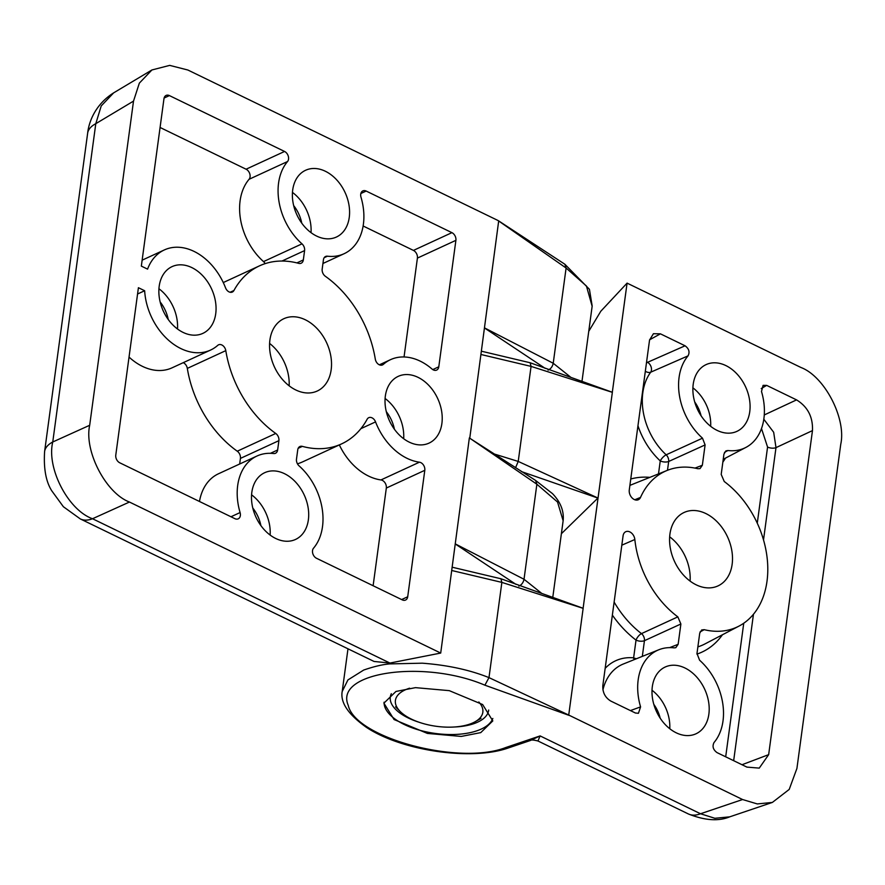 <?xml version="1.0" encoding="UTF-8"?>
<svg xmlns="http://www.w3.org/2000/svg" width="885" height="885" viewBox="0 0 885 885"><rect width="100%" height="100%" fill="white"/><g stroke="black" fill="none" stroke-linecap="round" stroke-linejoin="round"><path stroke-width="1.33" d="M492.823 718.465A55.147 25.2 7.7 0 1 481.241 729.074A55.147 25.2 7.7 0 1 419.966 730.313A55.147 25.2 7.7 0 1 384.09 702.192M454.259 727.005A49.626 22.689 -172.3 0 0 477.657 722.149A49.626 22.689 -172.3 0 0 488.675 710.279A49.626 22.689 -172.3 0 0 488.697 710.035M480.754 732.614L492.801 720.91L482.635 704.537L449.292 690.654L415.485 687.645L395.949 691.462L383.913 703.166L394.068 719.549L427.411 733.422L461.218 736.431L480.754 732.614M676.217 732.802A36.761 26.55 65.2 0 0 695.555 733.986A36.761 26.55 65.2 0 0 708.642 702.115A36.761 26.55 65.2 0 0 684.979 667.998A36.761 26.55 65.2 0 0 664.768 667.224A36.761 26.55 65.2 0 0 652.654 699.338A36.761 26.55 65.2 0 0 676.217 732.802M725.866 365.582A36.761 26.55 65.2 0 0 705.655 364.819A36.761 26.55 65.2 0 0 693.541 396.923A36.761 26.55 65.2 0 0 717.104 430.387A36.761 26.55 65.2 0 0 736.442 431.57A36.761 26.55 65.2 0 0 749.529 399.699A36.761 26.55 65.2 0 0 725.866 365.582M696.218 584.841A40.433 29.205 -114.8 0 1 670.244 547.671A40.433 29.205 -114.8 0 1 684.105 512.47A40.433 29.205 -114.8 0 1 705.865 513.554A40.433 29.205 -114.8 0 1 731.84 550.724A40.433 29.205 -114.8 0 1 717.978 585.914A40.433 29.205 -114.8 0 1 696.218 584.841M342.218 691.45L347.927 679.934L363.691 670.056C374.001 666.482 382.729 664.436 389.876 663.905L422.267 663.186C447.456 665.066 469.703 669.879 488.985 677.622L568.723 715.047L742.581 799.531L757.306 803.934L772.362 802.429L789.21 789.42L796.92 768.434L840.75 444.27C846.458 418.572 824.621 376.413 800.991 367.507L627.078 283.123L600.793 311.255L588.757 331.311M569.42 715.511L484.903 685.189C423.992 659.148 333.855 672.158 348.225 705.301C355.151 737.902 459.282 765.746 505.744 747.537L540.104 735.911L537.969 740.988L688.32 813.934C704.714 820.506 718.52 821.479 729.727 816.844L714.87 818.282L700.522 813.757A42.889 22.258 115.9 0 1 688.32 813.934M612.365 392.232L583.104 608.327L501.861 582.396L451.87 570.526M627.078 283.123L612.309 392.32L531.066 366.39L481.075 354.52M494.925 454.204L518.223 461.428L598.017 498.056M505.744 747.537L508.632 747.858C471.904 761.067 401.834 750.956 366.379 727.326C348.037 714.339 340.006 702.236 342.274 691.019L347.982 648.805M583.16 608.238L568.723 715.047M646.603 361.843L647.577 362.319L685.067 345.792L660.42 333.833L653.429 333.711L649.546 340.061L629.279 489.947A7.633 5.509 65.2 0 0 631.813 497.647A7.633 5.509 65.2 0 0 638.162 499.804A7.633 5.509 65.2 0 0 640.53 497.403A85.779 61.95 -114.8 0 1 667.19 470.411A85.779 61.95 -114.8 0 1 697.867 468.718L700.013 468.608L702.347 465.256L705.102 444.923L668.684 461.472L667.489 470.289M685.067 345.792C688.984 348.668 689.979 352.031 688.054 355.858L650.707 372.198A57.071 41.23 65.2 0 0 666.173 454.813L702.502 438.175A55.147 39.825 -114.8 0 1 688.054 355.858M702.502 438.175L705.102 444.923M614.124 602.077A87.715 63.355 65.2 0 0 641.47 633.616L677.833 616.867A85.779 61.95 -114.8 0 1 634.844 539.507A7.633 5.509 65.2 0 0 625.573 531.808A7.633 5.509 65.2 0 0 623.084 535.801L602.818 685.687C602.53 692.49 605.185 697.612 610.772 701.053L635.419 713.011L638.439 713.288L640.585 706.894A55.147 39.825 -114.8 0 1 658.838 649.756A55.147 39.825 -114.8 0 1 674.149 647.864L675.819 647.665L678.142 644.313L680.886 623.991L644.446 640.685L642.322 656.382M677.833 616.867L680.886 623.991M764.264 414.954L796.555 399.887L766.664 385.384L763.091 385.362L761.498 391.502A55.147 39.825 -114.8 0 1 745.889 447.423A55.147 39.825 -114.8 0 1 727.935 450.52L725.91 450.885L723.941 454.071L721.198 474.404L724.251 481.517A85.779 61.95 -114.8 0 1 767.273 559.176A85.779 61.95 -114.8 0 1 738.997 626.093A85.779 61.95 -114.8 0 1 704.217 629.678L701.694 629.954L699.736 633.129L696.982 653.462L699.581 660.21A55.147 39.825 -114.8 0 1 714.029 742.526C712.104 746.365 713.1 749.717 717.016 752.604L746.907 767.107L759.253 768.114L768.656 754.651L812.474 430.608L775.99 447.633L763.512 539.905M796.555 399.887C807.728 406.768 813.038 417.012 812.474 430.608M391.314 693.685A49.626 22.689 -172.3 0 0 390.307 696.982A49.626 22.689 -172.3 0 0 419.048 722.248M669.668 536.819A40.433 29.205 -114.8 0 1 690.09 581.091M704.217 629.678L700.035 631.934M727.935 450.52L724.472 452.379M630.408 710.578L640.585 706.894M763.799 419.213L773.667 432.256L775.99 447.633A6.129 2.799 -172.3 0 1 767.572 447.058L761.487 428.528M508.632 747.858L530.281 740.535L540.104 735.911L700.522 813.757L742.581 799.531M598.028 497.945L561.389 533.71M597.961 498.1L521.298 471.539M409.578 688.198A44.117 20.167 -172.3 0 0 400.23 711.529A44.117 20.167 -172.3 0 0 406.857 716.629A44.117 20.167 -172.3 0 0 475.234 721.673A44.117 20.167 -172.3 0 0 478.818 701.982M381.601 365.184L383.327 364.399A6.129 4.425 -114.8 0 1 382.519 364.919A6.129 4.425 -114.8 0 1 379.223 364.753A6.129 4.425 -114.8 0 1 375.284 359.089A98.036 70.811 -114.8 0 0 325.348 276.275A6.129 4.425 -114.8 0 1 322.184 269.073L323.445 259.748A6.129 4.425 -114.8 0 1 325.591 256.473A6.129 4.425 -114.8 0 1 327.439 256.196L324.187 257.701M230.122 292.26L233.928 290.512A6.129 4.425 -114.8 0 1 232.335 292.05A6.129 4.425 -114.8 0 1 229.038 291.884A6.129 4.425 -114.8 0 1 225.542 287.835A55.147 39.825 -114.8 0 0 194.036 251.395A55.147 39.825 -114.8 0 0 164.367 249.924A55.147 39.825 -114.8 0 0 147.574 269.14L141.334 266.108L163.968 98.7A6.129 4.425 -114.8 0 1 166.114 95.425A6.129 4.425 -114.8 0 1 169.411 95.591L164.101 98.036M380.959 479.935L419.446 462.191A6.129 4.425 -114.8 0 1 420.817 462.623A6.129 4.425 -114.8 0 1 424.8 470.311L386.325 488.055A6.129 4.425 65.2 0 0 382.342 480.367A6.129 4.425 65.2 0 0 380.959 479.935A55.147 39.825 -114.8 0 1 339.342 444.934M383.327 364.399A55.147 39.825 -114.8 0 1 390.528 359.664A55.147 39.825 -114.8 0 1 420.198 361.135A55.147 39.825 -114.8 0 1 432.035 369.034A6.129 4.425 -114.8 0 0 436.648 370.085A6.129 4.425 -114.8 0 0 438.794 366.799L455.897 240.344L417.41 258.099A6.129 4.425 65.2 0 0 413.439 250.411L363.127 225.996M409.246 442.135A36.761 26.55 65.2 0 0 429.026 443.119A36.761 26.55 65.2 0 0 441.615 411.127A36.761 26.55 65.2 0 0 418.008 377.331A36.761 26.55 65.2 0 0 398.228 376.357A36.761 26.55 65.2 0 0 385.628 408.35A36.761 26.55 65.2 0 0 409.246 442.135M316.609 236.063A36.761 26.55 65.2 0 0 336.388 237.047A36.761 26.55 65.2 0 0 348.978 205.043A36.761 26.55 65.2 0 0 325.37 171.259A36.761 26.55 65.2 0 0 305.591 170.274A36.761 26.55 65.2 0 0 292.99 202.278A36.761 26.55 65.2 0 0 316.609 236.063M275.722 538.478A36.761 26.55 65.2 0 0 295.49 539.463A36.761 26.55 65.2 0 0 308.091 507.459A36.761 26.55 65.2 0 0 284.483 473.674A36.761 26.55 65.2 0 0 264.703 472.69A36.761 26.55 65.2 0 0 252.103 504.693A36.761 26.55 65.2 0 0 275.722 538.478M183.084 332.406A36.761 26.55 65.2 0 0 202.853 333.38A36.761 26.55 65.2 0 0 215.453 301.387A36.761 26.55 65.2 0 0 191.846 267.602A36.761 26.55 65.2 0 0 172.066 266.617A36.761 26.55 65.2 0 0 159.466 298.61A36.761 26.55 65.2 0 0 183.084 332.406M269.604 343.435A39.825 28.762 -114.8 0 1 289.152 385.827M295.8 389.975A39.825 28.762 65.2 0 0 317.217 391.037A39.825 28.762 65.2 0 0 330.868 356.367A39.825 28.762 65.2 0 0 305.292 319.762A39.825 28.762 65.2 0 0 283.864 318.7A39.825 28.762 65.2 0 0 270.213 353.369A39.825 28.762 65.2 0 0 295.8 389.975M581.998 381.236L592.142 306.276L586.434 286.021L566.101 268.022L497.934 220.465L187.863 70.015L169.699 65.379L151.91 69.97L139.343 83.135L133.513 101.111L95.79 123.679A42.889 19.603 -172.3 0 0 87.637 133.27L87.637 133.27C88.854 121.61 95.491 104.319 113.634 92.87L101.222 105.934L95.79 123.679L52.757 441.98C46.341 467.999 68.178 510.147 92.516 518.743A42.889 22.258 115.9 0 1 80.303 518.92L63.366 506.718L51.784 490.832C45.943 481.672 43.542 468.585 44.604 451.56L44.604 451.56A42.889 19.603 -172.3 0 1 52.757 441.98L89.684 425.276L133.513 101.111M469.769 438.13L498.686 220.951L497.934 220.465M440.708 653.064L129.442 502.038L92.516 518.743L389.942 663.053L440.708 653.064L469.349 437.92M455.41 543.954L524.02 579.266L541.764 593.426M469.669 438.175L535.591 480.433L552.472 493.609C560.581 502.072 564.143 511.11 563.137 520.745L557.539 502.027L536.874 484.228L469.714 438.141M484.615 327.937L553.225 363.259L570.969 377.419M89.684 425.276C83.975 450.974 105.813 493.122 129.442 502.038M401.624 599.565L407.708 596.767L424.8 470.311M407.708 596.767A6.129 4.425 -114.8 0 1 405.562 600.041A6.129 4.425 -114.8 0 1 402.266 599.875L316.52 558.28A6.129 4.425 -114.8 0 1 313.533 548.191A55.147 39.825 -114.8 0 0 299.086 465.886A6.129 4.425 -114.8 0 1 296.486 459.138L297.747 449.801A6.129 4.425 -114.8 0 1 299.893 446.527A6.129 4.425 -114.8 0 1 302.349 446.372L298.179 448.297M419.446 462.191A55.147 39.825 -114.8 0 1 375.55 421.902A6.129 4.425 -114.8 0 0 368.746 417.687A6.129 4.425 -114.8 0 0 367.153 419.224A98.036 70.811 -114.8 0 1 341.599 443.883A98.036 70.811 -114.8 0 1 302.349 446.372M270.445 453.308L277.636 449.989L278.897 440.664L240.421 458.408A6.129 4.425 65.2 0 0 237.257 451.206A98.036 70.811 -114.8 0 1 187.321 368.392A6.129 4.425 65.2 0 0 183.25 362.662M277.636 449.989A6.129 4.425 -114.8 0 1 275.489 453.264A6.129 4.425 -114.8 0 1 273.642 453.54A55.147 39.825 -114.8 0 0 257.004 456.007A55.147 39.825 -114.8 0 0 240.089 512.559A6.129 4.425 -114.8 0 1 238.209 518.842A6.129 4.425 -114.8 0 1 234.912 518.676L119.763 462.8A6.129 4.425 -114.8 0 1 115.78 455.122L138.414 287.713L144.653 290.734A55.147 39.825 -114.8 0 0 210.553 350.073A55.147 39.825 -114.8 0 0 217.765 345.338A6.129 4.425 -114.8 0 1 218.562 344.818A6.129 4.425 -114.8 0 1 225.797 350.637L187.321 368.392M237.257 451.206L275.744 433.462A98.036 70.811 -114.8 0 1 225.797 350.637M275.744 433.462A6.129 4.425 -114.8 0 1 278.897 440.664M413.439 250.411L451.914 232.655L366.169 191.06A6.129 4.425 -114.8 0 0 362.872 190.894A6.129 4.425 -114.8 0 0 360.991 197.178A55.147 39.825 -114.8 0 1 344.077 253.73A55.147 39.825 -114.8 0 1 327.439 256.196M451.914 232.655A6.129 4.425 -114.8 0 1 455.897 240.344M265.135 263.642A6.129 4.425 65.2 0 0 263.52 261.595A55.147 39.825 -114.8 0 1 249.072 179.29A6.129 4.425 65.2 0 0 246.085 169.212L284.561 151.457L169.411 95.591M284.561 151.457A6.129 4.425 -114.8 0 1 287.548 161.535L249.072 179.29M263.52 261.595L301.995 243.851A55.147 39.825 -114.8 0 1 287.548 161.535M301.995 243.851A6.129 4.425 -114.8 0 1 304.595 250.599L281.972 261.042M296.917 262.889L303.334 259.936L304.595 250.599M303.334 259.936A6.129 4.425 -114.8 0 1 301.188 263.21A6.129 4.425 -114.8 0 1 298.732 263.365A98.036 70.811 -114.8 0 0 259.482 265.854A98.036 70.811 -114.8 0 0 233.928 290.512M246.085 169.212L160.074 127.473M404.047 356.976L417.41 258.099M199.479 501.485A55.147 39.825 -114.8 0 1 218.529 473.752L257.004 456.007M137.562 294.008L144.653 290.734M210.553 350.073L172.077 367.817A55.147 39.825 -114.8 0 1 129.033 357.064M239.669 463.994L240.421 458.408M341.599 443.883L303.124 461.638A98.036 70.811 -114.8 0 1 297.471 463.851M373.116 585.737L386.325 488.055M389.942 663.053L374.056 661.46L80.303 518.92M515.988 584.388L455.443 544.098M545.193 368.381L484.648 328.081M652.024 690.256A35.688 25.776 -114.8 0 1 669.768 728.731M583.093 608.26L500.921 578.757L501.861 582.396L488.985 677.622L484.903 685.189M612.298 392.254L530.126 362.75L531.066 366.39L518.223 461.428L515.524 467.8M692.911 387.84A35.688 25.776 -114.8 0 1 710.655 426.316M701.086 415.773A29.559 21.351 65.2 0 0 694.714 401.956M660.199 718.189A29.559 21.351 65.2 0 0 653.827 704.371M697.878 646.88A87.715 63.355 65.2 0 0 705.091 643.86L738.997 626.093M766.664 385.384L761.222 388.57M753.467 614.223L733.665 760.68M742.006 764.728L768.656 754.651M725.446 458.131A63.2 45.644 -114.8 0 1 722.857 462.081M722.459 634.755A93.832 67.769 -114.8 0 1 696.938 654.103M725.689 756.808L743.754 623.206M757.272 523.19L767.572 447.058M621.812 545.193L634.844 539.507M669.646 647.632L678.142 644.313M658.838 649.756L623.306 664.015A57.071 41.23 65.2 0 0 602.917 689.88M605.163 668.352A63.2 45.644 -114.8 0 1 633.627 657.82L636.027 640.109A93.832 67.769 -114.8 0 1 612.354 615.108M660.42 333.833L649.579 339.807M695.002 468.099L702.347 465.256M667.19 470.411L631.658 484.67A87.715 63.355 65.2 0 0 629.888 485.423M634.799 499.759L640.53 497.403M630.762 478.995A93.832 67.769 -114.8 0 1 649.867 477.369M658.495 473.895L660.254 460.908A63.2 45.644 -114.8 0 1 637.963 425.74M641.47 633.616A6.129 4.237 -114.6 0 1 644.446 640.685A6.129 2.799 7.7 0 1 636.027 640.109A6.129 2.5 -52.6 0 1 641.47 633.616M646.426 363.104A6.129 3.175 -64.1 0 1 647.577 362.319A6.129 4.137 -113.9 0 1 650.707 372.198A6.129 3.938 36.5 0 1 645.32 371.28M666.173 454.813A6.129 4.237 -114.4 0 1 668.684 461.472A6.129 2.799 -172.3 0 1 660.254 460.908A6.129 2.113 -47.3 0 1 666.173 454.813M636.481 658.728A6.129 2.799 7.7 0 1 633.627 657.82A6.129 3.916 -84.8 0 0 634.125 659.668M158.935 288.753A36.761 26.55 -114.8 0 1 177.498 328.999M168.25 319.507A30.632 22.125 65.2 0 0 160.152 301.94M251.583 494.826A36.761 26.55 -114.8 0 1 270.135 535.071M260.887 525.59A30.632 22.125 65.2 0 0 252.789 508.023M394.411 429.247A30.632 22.125 65.2 0 0 386.314 411.68M385.108 398.493A36.761 26.55 -114.8 0 1 403.671 438.728M301.774 223.175A30.632 22.125 65.2 0 0 293.676 205.608M292.47 192.41A36.761 26.55 -114.8 0 1 311.022 232.655M548.069 370.118C550.78 368.901 552.505 366.611 553.225 363.259L566.101 268.022L564.862 264.25L589.432 289.306L592.176 306M518.864 586.135C521.575 584.908 523.301 582.618 524.02 579.266L536.874 484.228L535.591 480.433M366.169 191.06L360.859 193.505M432.765 369.587L438.794 366.799M230.963 516.763L240.089 512.559M375.55 421.902L360.881 428.661M772.362 802.429L729.716 816.844M745.889 447.423L723.244 459.282M530.281 740.535C530.856 739.705 533.423 739.86 537.969 740.988L537.969 740.988M500.921 578.757L452.312 567.241M530.126 362.75L481.517 351.223M475.234 721.673L480.986 718.41M400.23 711.529L395.562 706.861M552.793 597.242L563.137 520.734M151.91 69.97L113.634 92.87M223.263 282.558L259.482 265.854M142.131 260.179L164.367 249.924M379.355 364.819L390.528 359.664M322.937 263.487L344.077 253.73M87.637 133.27L44.604 451.56M564.862 264.25L498.388 220.708"/></g></svg>
